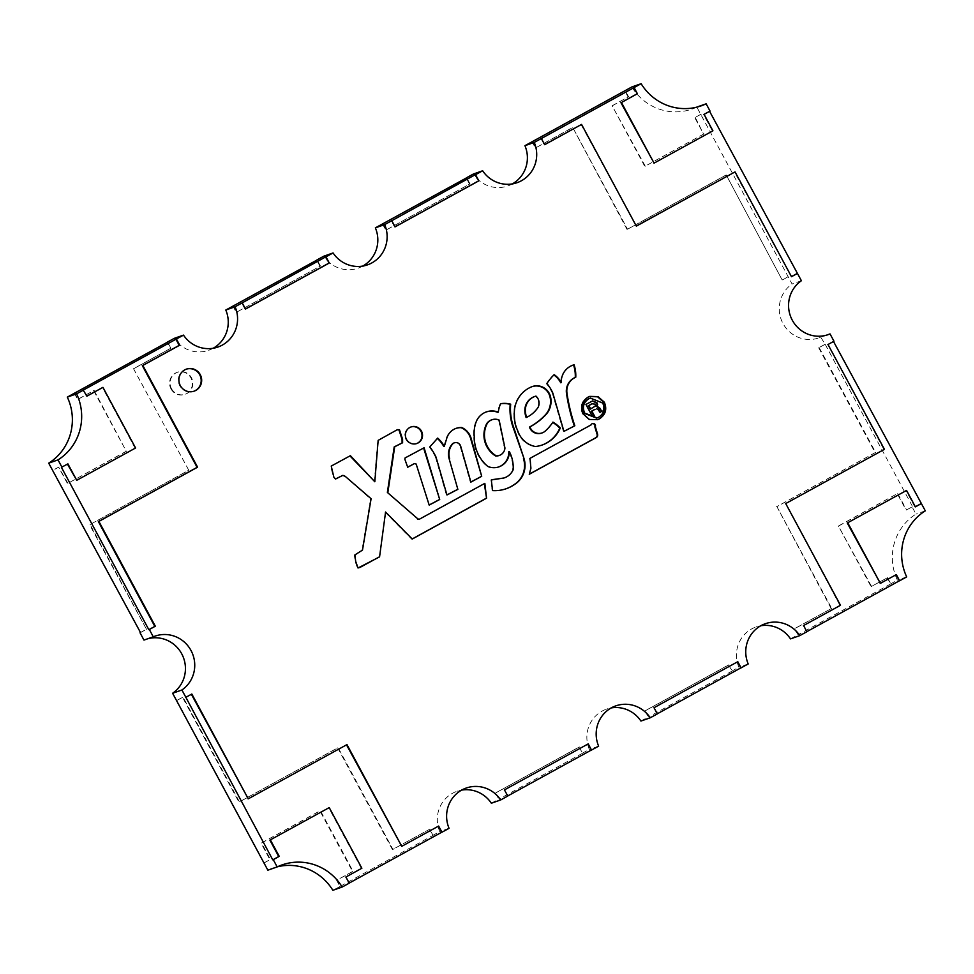 <?xml version="1.0" encoding="UTF-8"?>
<svg xmlns="http://www.w3.org/2000/svg" width="974" height="974" viewBox="0 0 974 974"><rect width="100%" height="100%" fill="white"/><g stroke="black" fill="none" stroke-linecap="round" stroke-linejoin="round"><path stroke-width="0.73" stroke-dasharray="4.87 3.65" d="M801.395 280.731L792.093 284.006L696.824 107.079M824.661 344.504L818.684 347.791L825.173 344.321L820.729 337.187A30.364 29.561 -109.3 0 1 818.951 337.868A30.364 29.561 -109.3 0 1 782.974 323.465A30.364 29.561 -109.3 0 1 792.093 284.006M170.998 388.882A11.676 11.371 70.7 0 0 184.841 394.421A11.676 11.371 70.7 0 0 190.941 377.924A11.676 11.371 70.7 0 0 177.11 372.385A11.676 11.371 70.7 0 0 170.998 388.882M171.497 388.699A11.676 11.371 70.7 0 0 185.34 394.239A11.676 11.371 70.7 0 0 191.44 377.742A11.676 11.371 70.7 0 0 177.609 372.202A11.676 11.371 70.7 0 0 171.497 388.699M416.616 443.596A8.79 8.547 -109.3 0 1 405.951 439.53A8.79 8.547 -109.3 0 1 410.797 427.026M541.617 433.101A9.777 9.521 70.7 0 0 545.148 430.861A45.181 43.988 70.7 0 0 552.441 422.278A33.396 32.507 70.7 0 1 552.708 422.436M517.839 431.032L517.34 431.214A23.023 22.414 70.7 0 0 518.935 434.915A23.023 22.414 70.7 0 0 534.884 446.689A31.886 31.046 70.7 0 0 541.775 445.155A31.886 31.046 70.7 0 0 542.019 445.057M474.338 437.326L473.827 437.496A36.756 35.782 70.7 0 0 478.331 455.601A36.756 35.782 70.7 0 0 487.268 466.57A15.986 15.56 70.7 0 0 498.737 466.923M186.168 369.207A11.676 11.371 70.7 0 0 179.8 385.789A11.676 11.371 70.7 0 0 193.899 391.244M696.52 107.225A51.963 50.587 -109.3 0 1 691.954 109.088A51.963 50.587 -109.3 0 1 631.822 86.966M653.578 163.303L712.42 130.979L703.557 114.542L710.046 111.073M544.624 144.602L540.85 138.698M636.29 226.053L581.064 124.587M791.436 276.628L734.542 172.081M264.453 862.745L270.443 859.458L261.58 843.021L320.422 810.697L353.063 871.316L337.101 880.082L340.425 886.255L332.864 890.297M340.425 886.255L433.15 835.302L429.838 829.142L392.936 849.413L338.173 747.691L239.458 801.919L183.027 697.116L177.037 700.403M596.612 418.114L598.194 417.408C603.381 413.865 604.744 409.141 602.273 403.212L589.842 398.256M597.5 419.709L588.941 419.66L582.61 414.06C579.7 407.095 581.295 401.544 587.395 397.392L589.501 396.479M590.938 401.69L592.375 400.996M590.427 401.872L585.459 404.6L592.448 416.47M598.34 409.567L595.893 408.873M597.841 409.75L599.655 412.501M593.763 407.315L594.98 406.17L594.931 404.332L591.535 403.991M593.263 407.485L590.232 409.153M185.34 697.494L191.829 694.024M247.761 799.009L346.975 744.599M401.239 846.491L438.641 826.049M507.734 795.977L504.447 789.89M503.948 790.072L588.211 743.88M657.292 713.808L654.017 707.721M653.517 707.903L737.781 661.699M394.592 227.027L391.28 220.867M245.034 309.208L241.71 303.036M806.399 631.895L803.587 625.551M803.087 625.722L840.477 605.28M839.978 605.451L785.714 503.558M785.202 503.741L884.429 449.331M883.917 449.501L827.997 344.516M827.486 344.699L833.975 341.229M530.915 468.226L529.308 474.143M530.733 461.688L530.404 468.397M592.204 423.678A2.325 2.265 70.7 0 0 590.609 425.041L529.491 458.535L530.233 461.859M554.169 374.673L553.67 374.856A52.949 51.549 70.7 0 0 546.39 383.732L546.889 383.549M552.842 393.119L552.343 393.301A36.988 36.014 70.7 0 0 546.39 383.732M552.343 393.301L563.435 431.567M572.7 365.226A18.177 17.702 70.7 0 0 560.72 382.77M491.31 479.963L492.053 490.774A36.829 35.855 70.7 0 0 505.798 488.863A36.829 35.855 70.7 0 0 506.054 488.778M492.649 479.488L490.811 480.145M504.033 477.966A15.401 15 70.7 0 0 512.665 469.943A33.652 32.763 70.7 0 0 508.793 451.705M475.884 422.667L475.385 422.838A32.142 31.29 70.7 0 0 473.827 437.496M486.148 411.99A17.702 17.24 70.7 0 0 475.385 422.838M500.636 403.699L500.137 403.869A30.157 29.354 70.7 0 0 497.787 412.343M514.382 414.973L513.87 415.155A35.332 34.394 70.7 0 0 517.34 431.214M532.035 386.654L531.536 386.824A28.733 27.966 70.7 0 0 513.87 415.155M437.399 438.434A32.239 31.387 70.7 0 0 437.204 438.263L429.838 446.883M435.999 457.049L435.5 457.232A57.32 55.81 70.7 0 0 429.339 447.054M435.5 457.232L446.457 495.157M460.836 446.749L460.325 446.932A5.004 4.87 70.7 0 0 453.86 443M460.325 446.932L470.381 482.288M455.905 428.426A15.596 15.182 70.7 0 0 446.104 438.957L443.815 446.53M404.831 459.18L407.193 467.41M416.154 464.026L429.157 505.007M413.974 463.746L415.654 464.208M424.092 447.772L404.624 458.084L404.332 459.351M397.453 429.619L377.644 440.552L374.32 481.923M350.397 455.674L330.734 466.254L333.327 477.211L335.446 479.001M345.137 476.286L370.583 498.907L361.987 550.286L354.39 555.119L355.193 561.596L357.543 568.195L359.613 567.623M342.41 475.519L344.626 476.469M385.059 512.19L411.746 539.206M484.845 483.348L418.966 519.349M535.98 396.101L535.481 396.284A14.878 14.488 70.7 0 0 534.446 396.601M526.106 417.554A29.427 28.648 70.7 0 0 537.709 407.327A9.375 9.131 70.7 0 0 535.481 396.284M499.138 420.074L498.639 420.257A9.983 9.716 70.7 0 0 491.493 419.916M498.932 455.564A8.535 8.303 70.7 0 0 504.422 448.137L504.934 447.967M498.639 420.257L504.422 448.137M887.01 577.874L890.833 583.852L887.509 577.692L871.06 586.64L838.419 526.009L897.249 493.696L906.1 510.132L912.577 506.663L906.1 510.132M887.509 577.692L871.06 586.64M871.56 586.458L838.419 526.009M838.918 525.838L897.249 493.696M897.748 493.514L906.599 509.95M701.243 114.165L694.754 117.635L703.605 134.071L644.776 166.396L612.135 105.764L628.096 96.998L624.809 90.911M695.253 117.452L703.605 134.071M704.117 133.888L644.776 166.396M645.287 166.213L612.135 105.764M612.634 105.594L628.096 96.998M74.864 393.058L77.677 399.401L93.638 390.635L126.279 451.254L67.45 483.579L58.598 467.13L52.608 470.418M78.188 399.218L93.638 390.635M94.137 390.452L126.279 451.254M126.778 451.084L67.45 483.579M67.949 483.396L58.598 467.13M140.524 632.589L146.514 629.301L90.083 524.499L188.798 470.259L133.523 368.72L170.413 348.448L167.138 342.361M134.022 368.549L170.413 348.448M188.798 470.259L133.523 368.72M90.083 524.499L188.286 470.442M146.514 629.301L89.571 524.669M578.897 747.143L582.72 753.133L578.897 747.143L495.145 793.165L498.968 799.155L495.145 793.165M579.408 746.973L495.644 792.982M728.467 664.974L732.29 670.964L728.467 664.974L644.715 710.983L648.538 716.974L644.715 710.983M728.966 664.792L645.214 710.813M819.183 347.608L875.614 452.411L776.899 506.65L831.674 608.373L794.273 628.814L798.096 634.804L794.273 628.814M831.674 608.373L794.784 628.644M776.899 506.65L831.175 608.543M875.614 452.411L776.4 506.821M818.684 347.791L875.115 452.593M532.547 141.607L535.858 147.78L572.761 127.509L627.524 229.231L726.239 174.991L782.171 279.976L788.149 276.689M726.239 174.991L782.171 279.976M627.524 229.231L725.74 175.174M572.761 127.509L627.025 229.401M535.858 147.78L572.249 127.679M382.977 223.777L386.288 229.949L469.553 184.11L466.266 178.023M386.288 229.949L469.553 184.11M233.407 305.958L236.731 312.118L319.983 266.279L316.708 260.192M236.731 312.118L319.983 266.279M429.838 829.142L392.437 849.584L337.661 747.862L238.947 802.101L182.515 697.299L176.537 700.586M433.15 835.302L429.327 829.312M582.72 753.133L498.968 799.155M732.29 670.964L648.538 716.974M890.333 584.035L897.383 580.163A51.963 50.587 -109.3 0 1 915.986 514.114L912.078 506.845M925.3 510.839L915.986 514.114M906.684 576.888L897.383 580.163M825.173 344.321L912.577 506.663M890.833 583.852L798.096 634.804M782.67 279.794L788.66 276.506M700.744 114.348L694.754 117.635M628.595 96.828L625.271 90.667M532.035 141.79L535.359 147.951M470.052 183.928L466.729 177.767M382.465 223.959L385.789 230.12M320.483 266.097L317.159 259.936M232.908 306.128L236.219 312.301M170.913 348.278L167.601 342.105M74.365 393.228L77.677 399.401M59.097 466.96L53.12 470.247M140.487 632.516L146.003 629.484M362.754 266.085A30.364 29.561 -109.3 0 1 358.237 268.118A30.364 29.561 -109.3 0 1 323.758 256.211M512.324 183.903A30.364 29.561 -109.3 0 1 507.807 185.949A30.364 29.561 -109.3 0 1 473.327 174.042M790.498 638.883L797.596 634.987M731.791 671.135L738.889 667.239A30.364 29.561 -109.3 0 1 756.019 626.976A30.364 29.561 -109.3 0 1 760.816 625.746M640.929 721.052L648.027 717.156M582.221 753.304L589.319 749.408A30.364 29.561 -109.3 0 1 606.449 709.157A30.364 29.561 -109.3 0 1 611.246 707.915M491.359 803.221L498.457 799.325M432.651 835.485L439.749 831.577A30.364 29.561 -109.3 0 1 456.891 791.326A30.364 29.561 -109.3 0 1 461.676 790.097M143.969 640.088A30.364 29.561 -109.3 0 1 145.735 639.394A30.364 29.561 -109.3 0 1 147.549 638.822M213.184 348.254A30.364 29.561 -109.3 0 1 208.667 350.287A30.364 29.561 -109.3 0 1 174.188 338.38M267.862 870.184A51.963 50.587 -109.3 0 1 272.744 868.175A51.963 50.587 -109.3 0 1 277.48 866.775M61.423 467.337L67.9 463.868M76.252 480.486L135.581 447.991M135.082 448.162L102.44 387.542M86.491 396.308L83.167 390.148M348.729 883.333L345.904 877.002M345.405 877.172L361.865 868.236M361.366 868.406L328.713 807.787M914.903 507.04L906.051 490.604M879.863 583.548L896.324 574.599M826.451 335.178L820.729 337.187M748.202 663.964L738.889 667.239M598.633 746.145L589.319 749.408M449.063 828.314L439.749 831.577M264.417 862.672L269.932 859.64L261.081 843.192L319.91 810.879L352.551 871.499L336.602 880.265L339.914 886.425M701.256 105.825L691.954 109.088M282.046 864.912L272.744 868.175M155.049 636.132L145.735 639.394M217.981 347.024L208.667 350.287M367.551 264.843L358.237 268.118M517.109 182.674L507.807 185.949M828.265 334.606L818.951 337.868M765.333 623.713L756.019 626.976M615.763 705.882L606.449 709.157M466.193 788.051L456.891 791.326"/><path stroke-width="1.46" d="M709.583 111.328L801.395 280.731A30.364 29.561 70.7 0 0 792.288 320.202A30.364 29.561 70.7 0 0 828.265 334.606A30.364 29.561 70.7 0 0 830.031 333.912L833.975 341.229L827.997 344.516L884.429 449.331L785.714 503.558L840.477 605.28L803.587 625.551L806.91 631.712L799.812 635.62A30.364 29.561 70.7 0 0 765.333 623.713A30.364 29.561 70.7 0 0 748.202 663.964L741.092 667.872L737.781 661.699L654.017 707.721L657.34 713.881L650.242 717.789A30.364 29.561 70.7 0 0 615.763 705.882A30.364 29.561 70.7 0 0 598.633 746.145L591.535 750.041L588.211 743.88L504.447 789.89L507.771 796.062L500.673 799.958A30.364 29.561 70.7 0 0 466.193 788.051A30.364 29.561 70.7 0 0 449.063 828.314L441.965 832.21L438.641 826.049L401.751 846.321L346.975 744.599L248.26 798.826L191.829 694.024L185.851 697.311L181.907 689.994A30.364 29.561 70.7 0 0 191.476 651.399A30.364 29.561 70.7 0 0 155.049 636.132A30.364 29.561 70.7 0 0 153.271 636.813L149.339 629.496L155.316 626.209L98.885 521.407L197.6 467.179L142.825 365.457L179.727 345.186L176.404 339.013L183.502 335.117A30.364 29.561 70.7 0 0 217.981 347.024A30.364 29.561 70.7 0 0 235.111 306.761L242.209 302.865L245.533 309.026L329.285 263.017L325.973 256.844L333.071 252.948A30.364 29.561 70.7 0 0 367.551 264.843A30.364 29.561 70.7 0 0 384.681 224.592L391.779 220.696L395.103 226.857L478.855 180.835L475.543 174.675L482.641 170.779A30.364 29.561 70.7 0 0 517.109 182.674A30.364 29.561 70.7 0 0 534.251 142.423L524.937 145.686A30.364 29.561 -109.3 0 1 512.324 183.903M487.414 446.542A24.192 23.546 70.7 0 0 496.156 455.82L495.644 456.002A8.535 8.303 70.7 0 0 498.932 455.564L499.431 455.382A8.535 8.303 70.7 0 0 504.934 447.967L499.138 420.074A9.983 9.716 70.7 0 0 487.317 423.325A24.192 23.546 70.7 0 0 487.414 446.542M492.004 419.745L491.493 419.916A9.983 9.716 70.7 0 0 486.805 423.495A24.192 23.546 70.7 0 0 486.903 446.725A24.192 23.546 70.7 0 0 495.644 456.002M410.797 427.026A8.79 8.547 -109.3 0 1 420.951 431.287A8.79 8.547 -109.3 0 1 416.616 443.596M406.45 439.347A8.79 8.547 70.7 0 0 416.86 443.511A8.79 8.547 70.7 0 0 421.45 431.105A8.79 8.547 70.7 0 0 411.04 426.941A8.79 8.547 70.7 0 0 406.45 439.347M560.293 427.976A31.886 31.046 70.7 0 1 542.274 444.972A31.886 31.046 70.7 0 1 535.396 446.518A23.023 22.414 70.7 0 1 519.446 434.745A23.023 22.414 70.7 0 1 517.839 431.032A35.332 34.394 70.7 0 1 514.382 414.973A28.733 27.966 70.7 0 1 532.035 386.654A14.257 13.88 70.7 0 1 550.286 395.894A19.699 19.176 70.7 0 1 545.33 415.253A64.321 62.628 70.7 0 1 529.917 426.916A9.777 9.521 70.7 0 0 545.647 430.691A45.181 43.988 70.7 0 0 552.94 422.095A33.396 32.507 70.7 0 1 560.293 427.976L559.794 428.158A33.396 32.507 70.7 0 0 552.708 422.436M529.917 426.916L529.418 427.099A9.777 9.521 70.7 0 0 541.617 433.101L542.116 432.931M509.305 451.522A33.652 32.763 70.7 0 1 513.164 469.76A15.401 15 70.7 0 1 503.875 478.003L491.31 479.963L492.564 490.604A36.829 35.855 70.7 0 0 506.297 488.692A36.829 35.855 70.7 0 0 515.003 484.175A22.694 22.098 70.7 0 0 523.963 458.377L514.162 428.73A53.558 52.133 70.7 0 1 510.68 404.173A25.141 24.472 70.7 0 0 500.636 403.699A30.157 29.354 70.7 0 0 498.298 412.16A17.702 17.24 70.7 0 0 475.884 422.667A32.142 31.29 70.7 0 0 474.338 437.326A36.756 35.782 70.7 0 0 478.843 455.43A36.756 35.782 70.7 0 0 487.779 466.4A15.986 15.56 70.7 0 0 509.305 451.522L508.793 451.705A15.986 15.56 70.7 0 1 498.737 466.923M180.312 385.607A11.676 11.371 70.7 0 0 194.143 391.158A11.676 11.371 70.7 0 0 200.254 374.661A11.676 11.371 70.7 0 0 186.411 369.122A11.676 11.371 70.7 0 0 180.312 385.607M193.899 391.244A11.676 11.371 70.7 0 0 199.743 374.832A11.676 11.371 70.7 0 0 186.168 369.207M534.251 142.423L641.136 83.703A51.963 50.587 70.7 0 0 701.256 105.825A51.963 50.587 70.7 0 0 706.138 103.816L696.824 107.079A51.963 50.587 -109.3 0 1 696.52 107.225M641.136 83.703L631.822 86.966L524.937 145.686M634.086 87.575L637.398 93.735L621.449 102.501L654.09 163.121L712.919 130.808L704.068 114.36L710.046 111.073L706.138 103.816M633.575 87.745L637.398 93.735M636.899 93.918L621.449 102.501M620.937 102.684L654.09 163.121M797.462 273.414L791.485 276.701L735.053 171.899L636.339 226.138L581.563 124.416L544.624 144.602M735.053 171.899L636.29 226.053M796.963 273.597L791.436 276.628M329.224 807.604L269.883 840.112L329.224 807.604L361.865 868.236L345.904 877.002L349.228 883.162L342.178 887.034A51.963 50.587 70.7 0 0 282.046 864.912A51.963 50.587 70.7 0 0 277.176 866.921L267.862 870.184L172.605 693.269A30.364 29.561 -109.3 0 0 182.588 655.551A30.364 29.561 -109.3 0 0 147.549 638.822M590.354 398.086L588.259 398.963C583.024 402.506 581.648 407.254 584.132 413.219L596.612 418.114L598.693 417.225C603.88 413.694 605.244 408.958 602.772 403.041L590.354 398.086L588.771 398.792C583.536 402.323 582.16 407.083 584.644 413.037L597.111 417.931M589.501 396.479L597.634 396.82L603.795 402.347C606.705 409.299 605.11 414.851 599.022 419.003L597.5 419.709M600.106 412.258L601.956 411.247L596.551 406.377L597.135 404.648L596.49 402.932L592.375 400.996M592.448 416.47L593.775 415.74L591.364 411.259L594.53 409.518M590.731 408.97L588.893 405.549L592.046 403.82L595.431 404.161L595.479 405.988L590.232 409.153L588.381 405.732L591.535 403.991M595.029 409.348L591.863 411.077L594.274 415.557L592.484 416.543L585.971 404.429L592.655 400.898L597.001 402.761L597.634 404.478L597.05 406.207L599.923 408.191L601.542 411.052M596.392 408.69L598.34 409.567L600.154 412.331L602.042 410.882M587.894 397.222L589.757 396.394L598.024 396.588L604.306 402.177C607.204 409.129 605.609 414.668 599.521 418.82L597.756 419.611L589.44 419.477L583.109 413.889C580.2 406.925 581.795 401.361 587.894 397.222M561.231 382.599A18.177 17.702 70.7 0 1 574.076 364.787A33.688 32.799 70.7 0 1 575.768 377.218A15.134 14.732 70.7 0 0 567.051 393.666A183.575 178.729 70.7 0 0 574.818 425.772L563.934 431.397L552.842 393.119A36.988 36.014 70.7 0 0 546.889 383.549A52.949 51.549 70.7 0 1 554.169 374.673A21.197 20.637 70.7 0 1 561.231 382.599L560.72 382.77A21.197 20.637 70.7 0 0 553.865 374.978M530.915 468.226L529.272 474.265L596.198 437.606A2.995 2.922 70.7 0 0 597.573 434.124L595.333 426.673A2.325 2.265 70.7 0 0 592.46 423.58A2.325 2.265 70.7 0 0 591.121 424.871L530.002 458.352L530.915 468.226M581.563 124.416L544.673 144.688L541.349 138.515M449.671 458.742A15.414 15 70.7 0 1 453.154 443.462A5.004 4.87 70.7 0 1 460.836 446.749L470.88 482.106L481.704 476.31L471.221 438.702A16.461 16.022 70.7 0 0 461.688 427.513A15.596 15.182 70.7 0 0 446.616 438.775L444.327 446.36A32.239 31.387 70.7 0 0 437.716 438.081L429.838 446.883A57.32 55.81 70.7 0 1 435.999 457.049L446.969 494.975L457.853 489.362L449.172 458.924L457.853 489.362M407.704 467.24L414.486 463.563L416.154 464.026L429.181 505.092L439.7 499.504L424.092 447.772L405.135 457.914L404.831 459.18L407.704 467.24M387.883 492.26L394.714 446.737L402.603 442.768L402.566 439.201L399.45 429.68L397.453 429.619L378.143 440.37L374.82 481.753L350.397 455.674L331.245 466.071L333.826 477.029L335.494 479.05L342.921 475.336L345.137 476.286L371.094 498.725L362.486 550.103L354.889 554.937L355.693 561.414L358.042 568.012L379.568 556.872L385.57 512.02L412.246 539.036L486.55 498.201L484.845 483.348L419.465 519.166L418.004 519.008L387.372 492.442L394.202 446.908L402.104 442.939L402.055 439.384L398.95 429.863L397.136 429.802M175.904 339.196L179.216 345.356L142.326 365.627L197.101 467.35L98.386 521.589L154.817 626.392L148.827 629.679L61.423 467.337L67.9 463.868L76.751 480.304L135.581 447.991L102.94 387.36L86.99 396.126L83.167 390.148L176.404 339.013M269.883 840.112L278.747 856.548L272.757 859.835L185.851 697.311M191.367 694.279L248.26 798.826M346.513 744.854L401.751 846.321M438.178 826.305L441.965 832.21M587.748 744.136L591.535 750.041M737.318 661.955L741.092 667.872M391.779 220.696L475.032 174.845L478.855 180.835M478.356 181.018L395.054 226.784M242.209 302.865L325.462 257.026L329.285 263.017M328.786 263.187L245.497 308.953M529.308 474.143L595.686 437.776A2.995 2.922 70.7 0 0 597.074 434.307L594.834 426.856A2.325 2.265 70.7 0 0 592.204 423.678M574.818 425.772L563.909 431.324M567.051 393.666L566.551 393.837A183.575 178.729 70.7 0 0 574.319 425.955M575.768 377.218L575.269 377.401A15.134 14.732 70.7 0 0 566.551 393.837M575.269 377.401A33.688 32.799 70.7 0 0 573.564 364.958A18.177 17.702 70.7 0 0 572.7 365.226M503.875 478.003L492.15 479.671M503.363 478.185A15.401 15 70.7 0 0 504.033 477.966L504.532 477.784M498.298 412.16L497.787 412.343A17.702 17.24 70.7 0 0 486.148 411.99M510.68 404.173L510.181 404.344A25.141 24.472 70.7 0 0 500.587 403.796M510.181 404.344A53.558 52.133 70.7 0 0 513.663 428.913L514.162 428.73M523.963 458.377L513.663 428.913M515.003 484.175L514.503 484.358A22.694 22.098 70.7 0 0 523.464 458.547M506.054 488.778A36.829 35.855 70.7 0 0 514.503 484.358M542.019 445.057A31.886 31.046 70.7 0 0 559.794 428.158M550.286 395.894L549.786 396.077A14.257 13.88 70.7 0 0 532.06 386.641M545.33 415.253L544.819 415.423A19.699 19.176 70.7 0 0 549.786 396.077M529.418 427.099A64.321 62.628 70.7 0 0 544.819 415.423M444.327 446.36L443.815 446.53A32.239 31.387 70.7 0 0 437.399 438.434M446.944 494.902L457.354 489.532M453.154 443.462L452.654 443.633A15.414 15 70.7 0 0 449.172 458.924M454.371 442.829L453.86 443A5.004 4.87 70.7 0 0 452.654 443.633M481.704 476.31L470.722 438.872A16.461 16.022 70.7 0 0 461.189 427.683A15.596 15.182 70.7 0 0 455.905 428.426M470.856 482.02L481.205 476.493M414.486 463.563L407.668 467.155M439.7 499.504L423.617 448.028M429.157 505.007L439.189 499.686M418.004 519.008L387.372 492.442M374.82 481.753L349.946 455.917M342.921 475.336L335.446 479.001M379.568 556.872L385.57 512.02M359.613 567.623L379.069 557.043M486.55 498.201L484.346 483.628M412.185 538.975L486.05 498.371M419.465 519.166L417.505 519.191M525.351 410.383A22.682 22.073 70.7 0 0 526.617 417.371A29.427 28.648 70.7 0 0 538.208 407.156A9.375 9.131 70.7 0 0 535.98 396.101A14.878 14.488 70.7 0 0 525.351 410.383L524.84 410.565A22.682 22.073 70.7 0 0 526.106 417.554L526.617 417.371M534.945 396.43L534.446 396.601A14.878 14.488 70.7 0 0 524.84 410.565M496.156 455.82A8.535 8.303 70.7 0 0 499.431 455.382M925.3 510.839A51.963 50.587 70.7 0 0 906.684 576.888L899.635 580.772L896.324 574.599L880.362 583.365L847.721 522.746L906.551 490.421L915.402 506.87L921.392 503.582L925.3 510.839M466.266 178.023L375.367 227.855A30.364 29.561 -109.3 0 1 362.754 266.085M316.708 260.192L225.798 310.036A30.364 29.561 -109.3 0 1 213.184 348.254M167.138 342.361L67.316 397.112A51.963 50.587 -109.3 0 1 48.7 463.161L140.487 632.516M61.922 467.155L58.014 459.886A51.963 50.587 70.7 0 0 76.617 393.837L67.316 397.112M58.014 459.886L48.7 463.161M76.617 393.837L83.667 389.965M333.071 252.948L323.758 256.211L316.66 260.119M482.641 170.779L473.327 174.042L466.229 177.938M760.816 625.746A30.364 29.561 -109.3 0 1 790.498 638.883L799.812 635.62M611.246 707.915A30.364 29.561 -109.3 0 1 640.929 721.052L650.242 717.789M461.676 790.097A30.364 29.561 -109.3 0 1 491.359 803.221L500.673 799.958M140.025 632.771L143.969 640.088L153.271 636.813M183.502 335.117L174.188 338.38L167.09 342.288M270.395 839.929L279.246 856.365L273.256 859.652L277.176 866.921M342.178 887.034L332.864 890.297A51.963 50.587 -109.3 0 0 277.48 866.775M67.437 464.123L76.751 480.304M86.954 396.053L102.94 387.36M833.513 341.484L921.392 503.582M920.88 503.753L915.365 506.784M847.721 522.746L906.551 490.421M847.222 522.916L880.362 583.365M895.861 574.855L899.635 580.772M591.023 750.224L507.734 795.977M740.593 668.042L657.292 713.808M899.136 580.942L806.862 631.639M441.453 832.393L349.191 883.089M181.907 689.994L172.605 693.269M235.111 306.761L225.798 310.036M384.681 224.592L375.367 227.855M830.031 333.912L826.451 335.178"/></g></svg>
